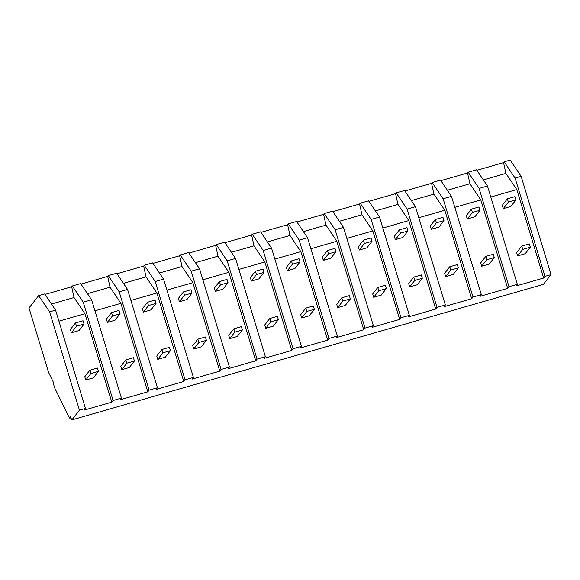 <?xml version="1.0" encoding="UTF-8"?>
<svg xmlns="http://www.w3.org/2000/svg" width="580" height="580" viewBox="0 0 580 580"><rect width="100%" height="100%" fill="white"/><g stroke="black" fill="none" stroke-linecap="round" stroke-linejoin="round"><path stroke-width="0.87" d="M521.137 176.327L515.098 178.067L504.172 161.834L510.204 160.102L521.137 176.327L551 274.63L543.395 284.352L71.847 419.898L70.173 416.476A7.946 1.145 74 0 1 69.948 418.158A7.946 1.145 74 0 1 68.759 416.658L54.179 386.911L53.418 382.314L48.582 372.447L29 307.994L38.657 295.648L49.59 311.873L79.453 410.176L71.847 419.898M515.098 178.067L544.968 276.37L543.663 278.03L516.026 285.976L517.331 284.309L508.979 286.708L507.674 288.376L480.037 296.322L481.335 294.654L472.99 297.054L471.685 298.722L444.048 306.661L445.346 305L437.001 307.4L435.696 309.067L408.059 317.006L409.357 315.346L401.005 317.746L399.707 319.406L372.07 327.352L373.368 325.692L365.016 328.091L363.718 329.752L336.081 337.698L337.379 336.037L329.027 338.437L327.729 340.098L300.092 348.043L301.39 346.383L293.038 348.783L291.74 350.443L264.103 358.389L265.401 356.729L261.239 357.918L257.049 359.129L255.751 360.789L228.114 368.735L229.412 367.067L221.06 369.474L219.762 371.135L192.125 379.081L193.423 377.413L185.071 379.813L183.773 381.48L156.136 389.426L157.434 387.759L149.082 390.159L147.784 391.826L120.14 399.765L121.445 398.105L113.093 400.504L111.795 402.172L84.151 410.111L85.456 408.45L79.453 410.176M551 274.63L544.968 276.37M85.456 408.45L55.586 310.148L44.66 293.922L38.657 295.648M45.008 294.437L71.681 286.767L74.037 297.547L84.912 313.693L111.795 402.172M72.297 285.976L83.23 302.202L91.575 299.802L80.649 283.576L72.297 285.976L71.681 286.767M80.997 284.091L107.67 276.421L110.033 287.201L120.901 303.347L147.784 391.826M157.434 387.759L127.564 289.456L116.638 273.231L108.286 275.63L107.67 276.421M116.986 273.745L143.659 266.075L146.022 276.856L156.89 293.001L183.773 381.48M193.423 377.413L163.553 279.118L152.627 262.885L144.275 265.285L143.659 266.075M152.975 263.4L179.648 255.737L182.011 266.51L192.879 282.656L219.762 371.135M229.412 367.067L199.549 268.772L188.616 252.539L180.271 254.939L179.648 255.737M188.964 253.054L215.637 245.391L218 256.164L228.868 272.31L255.751 360.789M265.401 356.729L235.538 258.426L224.605 242.194L216.26 244.593L215.637 245.391M224.953 242.708L251.626 235.045L253.989 245.819L264.857 261.964L291.74 350.443M301.39 346.383L271.527 248.081L260.594 231.848L252.249 234.248L251.626 235.045M260.942 232.362L287.615 224.699L289.978 235.473L300.846 251.618L327.729 340.098M337.379 336.037L307.516 237.735L296.59 221.502L288.238 223.902L287.615 224.699M296.931 222.017L323.604 214.354L325.967 225.127L336.835 241.273L363.718 329.752M373.368 325.692L343.505 227.389L332.579 211.156L324.227 213.563L323.604 214.354M332.92 211.678L359.593 204.008L361.956 214.788L372.824 230.934L399.707 319.406M409.357 315.346L379.494 217.043L368.568 200.818L360.216 203.218L359.593 204.008M368.909 201.332L395.582 193.662L397.945 204.443L408.813 220.588L435.696 309.067M445.346 305L415.483 206.698L404.557 190.472L396.205 192.872L395.582 193.662M404.905 190.987L431.571 183.316L433.934 194.097L444.802 210.243L471.685 298.722M481.335 294.654L451.472 196.352L440.546 180.126L432.194 182.526L431.571 183.316M440.894 180.641L467.56 172.971L469.923 183.751L480.798 199.897L507.674 288.376M517.331 284.309L487.461 186.013L476.535 169.78L468.183 172.18L467.56 172.971M476.883 170.295L503.549 162.632L505.912 173.405L516.787 189.551L543.663 278.03M504.172 161.834L503.549 162.632M487.461 186.013L479.109 188.413L508.979 286.708M490.803 197.019L516.787 189.551M483.343 179.894L505.912 173.405M479.109 188.413L468.183 172.18M83.23 302.202L113.093 400.504M51.468 304.036L74.037 297.547M58.935 321.161L84.912 313.693M91.575 299.802L121.445 398.105M55.586 310.148L49.59 311.873M447.354 190.24L469.923 183.751M454.814 207.364L480.798 199.897M451.472 196.352L443.12 198.751L432.194 182.526M443.12 198.751L472.99 297.054M411.365 200.586L433.934 194.097M418.825 217.71L444.802 210.243M415.483 206.698L407.131 209.097L396.205 192.872M407.131 209.097L437.001 307.4M375.376 210.931L397.945 204.443M382.836 228.056L408.813 220.588M379.494 217.043L371.142 219.443L360.216 203.218M371.142 219.443L401.005 317.746M339.387 221.27L361.956 214.788M346.847 238.402L372.824 230.934M343.505 227.389L335.153 229.789L324.227 213.563M335.153 229.789L365.016 328.091M303.398 231.616L325.967 225.127M310.858 248.74L336.835 241.273M307.516 237.735L299.164 240.135L288.238 223.902M299.164 240.135L329.027 338.437M267.409 241.962L289.978 235.473M274.869 259.086L300.846 251.618M271.527 248.081L263.175 250.48L252.249 234.248M263.175 250.48L293.038 348.783M231.42 252.307L253.989 245.819M238.88 269.432L264.857 261.964M235.538 258.426L227.186 260.826L216.26 244.593M227.186 260.826L257.049 359.129M195.431 262.653L218 256.164M202.891 279.777L228.868 272.31M199.549 268.772L191.197 271.172L180.271 254.939M191.197 271.172L221.06 369.474M159.435 272.999L182.011 266.51M166.902 290.123L192.879 282.656M163.553 279.118L155.208 281.517L144.275 265.285M155.208 281.517L185.071 379.813M123.446 283.344L146.022 276.856M130.913 300.469L156.89 293.001M127.564 289.456L119.219 291.863L108.286 275.63M119.219 291.863L149.082 390.159M87.457 293.69L110.033 287.201M94.924 310.815L120.901 303.347M515.939 199.948L514.931 196.642L507.377 198.81L508.377 202.123L515.939 199.948L510.842 206.458L503.288 208.633L502.28 205.32L507.377 198.81M508.377 202.123L503.288 208.633M479.95 210.293L478.942 206.98L471.388 209.155L472.388 212.461L479.95 210.293L474.853 216.804L467.299 218.979L466.291 215.666L471.388 209.155M472.388 212.461L467.299 218.979M443.961 220.639L442.953 217.326L435.399 219.501L436.399 222.807L443.961 220.639L438.864 227.15L431.31 229.317L430.302 226.012L435.399 219.501M436.399 222.807L431.31 229.317M407.972 230.985L406.964 227.672L399.41 229.847L400.41 233.153L407.972 230.985L402.875 237.495L395.321 239.663L394.313 236.357L399.41 229.847M400.41 233.153L395.321 239.663M371.983 241.331L370.975 238.018L363.421 240.192L364.421 243.499L371.983 241.331L366.886 247.841L359.332 250.009L358.324 246.703L363.421 240.192M364.421 243.499L359.332 250.009M335.987 251.669L334.986 248.363L327.432 250.538L328.432 253.844L335.987 251.669L330.897 258.187L323.343 260.355L322.335 257.049L327.432 250.538M328.432 253.844L323.343 260.355M299.998 262.015L298.997 258.709L291.435 260.884L292.443 264.19L299.998 262.015L294.908 268.525L287.354 270.7L286.346 267.394L291.435 260.884M292.443 264.19L287.354 270.7M264.009 272.361L263.008 269.055L255.446 271.223L256.454 274.536L264.009 272.361L258.919 278.871L251.365 281.046L250.357 277.74L255.446 271.223M256.454 274.536L251.365 281.046M228.02 282.707L227.019 279.4L219.457 281.568L220.465 284.882L228.02 282.707L222.93 289.217L215.376 291.392L214.368 288.079L219.457 281.568M220.465 284.882L215.376 291.392M192.031 293.052L191.03 289.746L183.469 291.914L184.476 295.227L192.031 293.052L186.941 299.563L179.379 301.738L178.379 298.424L183.469 291.914M184.476 295.227L179.379 301.738M156.042 303.398L155.041 300.092L147.479 302.26L148.487 305.566L156.042 303.398L150.952 309.909L143.391 312.083L142.39 308.77L147.479 302.26M148.487 305.566L143.391 312.083M120.053 313.744L119.045 310.43L111.49 312.606L112.498 315.911L120.053 313.744L114.963 320.254L107.401 322.429L106.401 319.116L111.49 312.606M112.498 315.911L107.401 322.429M84.064 324.089L83.056 320.776L75.501 322.951L76.509 326.257L84.064 324.089L78.974 330.6L71.412 332.768L70.412 329.462L75.501 322.951M76.509 326.257L71.412 332.768M530.301 247.21L529.293 243.905L521.739 246.079L522.74 249.386L530.301 247.21L525.204 253.721L517.65 255.896L516.642 252.59L521.739 246.079M522.74 249.386L517.65 255.896M494.305 257.556L493.304 254.25L485.743 256.418L486.75 259.731L494.305 257.556L489.215 264.067L481.661 266.242L480.653 262.936L485.743 256.418M486.75 259.731L481.661 266.242M458.316 267.902L457.315 264.596L449.754 266.764L450.762 270.077L458.316 267.902L453.226 274.412L445.672 276.587L444.664 273.274L449.754 266.764M450.762 270.077L445.672 276.587M422.327 278.248L421.326 274.942L413.765 277.11L414.772 280.423L422.327 278.248L417.238 284.758L409.683 286.933L408.675 283.62L413.765 277.11M414.772 280.423L409.683 286.933M386.338 288.594L385.337 285.28L377.776 287.455L378.784 290.761L386.338 288.594L381.248 295.104L373.687 297.279L372.686 293.966L377.776 287.455M378.784 290.761L373.687 297.279M350.349 298.939L349.349 295.626L341.787 297.801L342.794 301.107L350.349 298.939L345.26 305.45L337.698 307.618L336.697 304.312L341.787 297.801M342.794 301.107L337.698 307.618M314.36 309.285L313.36 305.972L305.798 308.147L306.805 311.453L314.36 309.285L309.27 315.796L301.709 317.963L300.708 314.657L305.798 308.147M306.805 311.453L301.709 317.963M278.371 319.623L277.363 316.317L269.809 318.493L270.817 321.798L278.371 319.623L273.281 326.141L265.72 328.309L264.719 325.003L269.809 318.493M270.817 321.798L265.72 328.309M242.382 329.969L241.374 326.663L233.82 328.838L234.827 332.144L242.382 329.969L237.292 336.487L229.731 338.655L228.73 335.349L233.82 328.838M234.827 332.144L229.731 338.655M206.393 340.315L205.385 337.009L197.831 339.184L198.838 342.49L206.393 340.315L201.296 346.825L193.742 349L192.741 345.695L197.831 339.184M198.838 342.49L193.742 349M170.404 350.661L169.396 347.355L161.842 349.522L162.85 352.836L170.404 350.661L165.307 357.171L157.753 359.346L156.745 356.04L161.842 349.522M162.85 352.836L157.753 359.346M134.415 361.006L133.407 357.7L125.853 359.868L126.86 363.181L134.415 361.006L129.318 367.517L121.764 369.692L120.756 366.379L125.853 359.868M126.86 363.181L121.764 369.692M98.426 371.352L97.418 368.046L89.864 370.214L90.864 373.527L98.426 371.352L93.329 377.863L85.775 380.038L84.767 376.724L89.864 370.214M90.864 373.527L85.775 380.038M69.948 418.158L70.869 417.897"/></g></svg>
